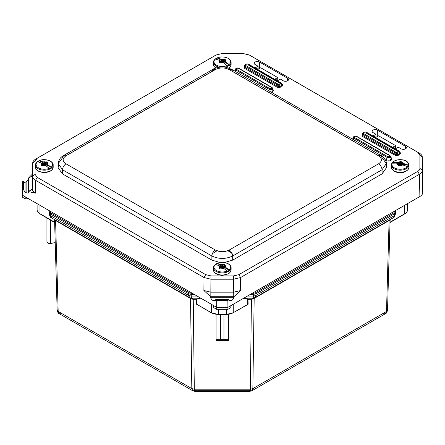 <?xml version="1.0" encoding="UTF-8"?>
<svg xmlns="http://www.w3.org/2000/svg" width="445" height="445" viewBox="0 0 445 445"><rect width="100%" height="100%" fill="white"/><g stroke="black" fill="none" stroke-linecap="round" stroke-linejoin="round"><path stroke-width="0.67" d="M249.712 390.326L250.084 391.261L250.357 389.203L194.315 389.203L194.593 391.261L194.966 390.326L249.712 390.326M382.528 313.742L385.309 313.764L386.499 311.45L252.855 388.607L251.937 390.766L250.285 390.688M390.115 219.379L389.102 220.536L386.499 311.45L387.534 310.043L390.12 219.596L387.534 310.009L386.31 312.529M58.367 312.529L57.144 310.009L54.557 219.596L57.144 310.043L59.369 313.764L62.144 313.742M194.387 390.688L192.741 390.766L191.823 388.607L58.178 311.45L55.575 220.536L54.557 219.379M197.797 304.864L196.557 304.235L196.701 299.246L192.913 299.257L191.133 298.812L55.575 220.536L55.33 220.019M196.979 299.324L196.935 298.79L196.701 299.246L196.979 299.324L196.835 304.308L196.557 304.235M389.347 220.019L389.102 220.536L253.544 298.812L251.764 299.257L247.976 299.246L248.121 304.235L232.974 312.891L226.321 314.482L218.356 314.482L211.698 312.891L196.835 304.308L211.503 312.913L211.419 304.313M228.613 314.393L228.613 340.414L216.064 340.414L216.064 314.393M232.974 312.891L247.609 304.575L247.698 299.324M390.176 219.563L389.987 222.328M390.104 222.172L404.689 213.75L389.97 222.339M55.213 242.553L50.457 243.548L48.288 243.548L46.931 241.629L46.931 217.894M50.457 219.93L50.457 243.548M39.983 205.334L39.983 213.75L54.707 222.339M54.685 222.328L54.501 219.563M200.795 298.178L197.213 299.018M228.613 339.274L216.064 339.274M247.465 299.018L243.81 298.156M251.764 299.257L251.876 298.795L251.436 298.79L250.357 389.203L252.855 388.607L254.178 298.061M393.169 217.833L255.057 297.577L393.18 217.828L394.315 215.608L255.964 295.486L255.057 297.577L253.544 298.812L253.628 298.373L255.024 297.594M253.628 298.373L251.876 298.795L253.3 297.994L253.466 296.081L247.398 296.081M192.913 299.257L192.802 298.795L191.016 298.361L191.133 298.812L189.609 297.572L192.802 298.795L196.935 298.79L200.628 298.222M389.436 220.353L389.798 219.763M55.241 220.353L54.88 219.763M200.445 297.972L191.378 297.994L191.189 294.379L188.691 293.778L50.313 213.884L49.278 212.443L49.328 214.167L50.78 216.821M220.703 339.274L220.703 314.554M223.969 314.554L223.969 339.274M255.057 297.577L253.3 297.994L244.327 297.994L247.743 298.79L251.436 298.79M393.18 217.828C393.886 216.81 394.22 218.467 395.344 214.201L394.315 215.608L394.365 213.884L255.981 293.778L255.43 292.804L393.808 212.91L394.365 213.884L395.394 212.476L395.394 210.635L395.349 214.167L393.897 216.821M404.416 213.912L404.689 213.75A9.807 5.663 0 0 0 407.564 209.751L407.564 203.61M37.113 205.151L37.113 209.751A9.807 5.663 180 0 0 39.983 213.75L54.574 222.172M49.278 212.476L49.328 214.201C49.918 216.576 50.641 217.789 51.498 217.828L189.62 297.577L188.713 295.486L50.363 215.608L51.509 217.833L189.609 297.572M255.981 293.778L253.489 294.379L253.466 296.081L255.964 295.486L255.981 293.778M65.999 155.811L63.546 155.566L62.528 157.741L58.228 163.571L62.528 169.751L211.881 255.981C218.818 259.229 225.749 259.229 232.685 255.981L382.038 169.751L386.338 163.56L382.038 157.741L381.02 155.566L378.567 155.811C382.372 158.481 382.372 161.146 378.567 163.816L229.214 250.046C224.597 252.237 219.975 252.237 215.352 250.046L65.999 163.816C62.194 161.146 62.194 158.481 65.999 155.811L215.352 69.581C219.975 67.39 224.591 67.39 229.214 69.581L378.567 155.811M58.601 165.629L58.1 167.67L58.228 163.576C59.018 157.753 62.194 156.579 63.546 155.566L212.899 69.342L215.352 69.581M224.358 262.528L232.685 260.125L382.16 173.823L386.466 167.67L385.965 165.623M58.1 167.67L62.406 173.823L211.881 260.125L220.208 262.528M377.36 130.09A3.065 1.769 0 0 0 374.006 129.712A3.065 1.769 0 0 0 372.131 131.364A3.065 1.769 0 0 0 373.027 132.593L375.942 134.273L373.361 135.764L376.053 137.316L378.634 135.825L395.577 145.61L392.996 147.1L395.688 148.652L398.269 147.167L401.179 148.847A3.065 1.769 0 0 0 404.505 149.236A3.065 1.769 0 0 0 406.413 147.618A3.065 1.769 0 0 0 405.517 146.344L377.36 130.09L377.265 136.615M277.808 80.595L280.389 79.104L283.298 80.79A3.065 1.769 0 0 0 286.625 81.174A3.065 1.769 0 0 0 288.532 79.56A3.065 1.769 0 0 0 287.637 78.287L259.48 62.033A3.065 1.769 0 0 0 256.125 61.655A3.065 1.769 0 0 0 254.251 63.307A3.065 1.769 0 0 0 255.146 64.536L258.061 66.216L255.48 67.707L258.172 69.259L260.753 67.768L277.697 77.552L275.116 79.043L277.808 80.595M214.407 55.937L216.098 54.991L221.337 53.739L244.027 53.739L249.267 54.991L417.71 152.24L419.885 155.266L419.885 168.366C420.002 169.361 419.279 170.368 417.71 171.392L238.87 274.643L233.631 275.9L210.941 275.9L205.701 274.643L37.258 177.394L35.083 174.368L35.083 161.268L37.258 158.248L216.192 54.935L35.561 159.188C33.692 160.295 32.73 161.63 32.691 163.193L32.691 176.292C32.724 177.839 33.681 179.174 35.561 180.292L204.005 277.546L210.941 279.204L233.631 279.204L240.561 277.546L419.407 174.29C421.276 173.172 422.238 171.837 422.277 170.285L422.277 157.118L422.744 179.035M249.178 54.935L250.963 55.937L249.178 54.935M376.031 137.305L375.942 134.273M392.996 147.1L393.013 147.595M395.577 145.61L395.672 148.641M373.361 135.764L373.377 136.259M275.116 79.043L275.132 79.538M277.697 77.552L277.791 80.584M255.48 67.707L255.497 68.202M258.061 66.216L258.15 69.248M228.24 300.008L215.886 299.752L228.68 299.752L227.857 300.547L227.918 307.328L419.88 196.501C421.749 195.388 422.705 194.053 422.75 192.501L422.277 157.185C422.244 155.633 421.282 154.298 419.407 153.186L250.963 55.937M32.691 163.193L32.418 189.169C32.452 190.727 33.408 192.062 35.288 193.174L28.447 191.534L28.447 178.117L32.418 175.942L32.691 163.12L35.083 161.268M240.673 290.518L233.903 296.737L233.909 297.254C233.797 298.478 233.047 299.552 231.656 300.481L230.11 301.015L229.08 299.847L215.886 299.752L214.457 301.015L212.91 300.481C211.52 299.552 210.769 298.478 210.657 297.254L210.663 296.737L203.893 290.518L210.824 292.176L233.742 292.176L240.673 290.518L240.561 277.546L238.87 274.643M228.68 299.752L229.08 299.847L228.68 299.752M23.618 189.27L23.618 181.41C23.763 182.444 24.536 182.617 25.932 181.933L26.127 181.816C27.523 180.893 28.291 179.83 28.441 178.629L28.441 192.051C28.291 193.124 27.523 193.325 26.127 192.641L25.932 192.524C24.536 191.6 23.763 190.51 23.618 189.27L23.618 181.221L23.223 181.132L23.223 188.519L23.618 189.069M28.447 178.117L32.457 174.023M23.223 188.519L22.395 188.357L22.25 195.094L22.395 181.922L23.223 181.132M28.447 191.534L28.441 192.051M25.204 196.801L25.204 198.804L22.25 197.096L22.25 195.094L216.648 307.328L216.709 300.547L216.326 300.008M210.663 296.737L233.903 296.737M227.918 309.331L227.918 307.328L216.648 307.328L216.648 309.331L227.918 309.331L230.872 307.623L230.872 305.62M210.669 296.776L233.898 296.776M213.695 305.62L213.695 307.623L216.648 309.331M28.447 191.445L28.441 178.245L28.441 191.478L32.418 189.169L32.691 176.292L35.083 174.368M25.204 198.804L28.675 198.804M50.085 171.086L48.299 171.87C47.342 172.037 47.888 172.287 44.405 172.471L41.207 172.098L38.398 170.952M51.108 167.242L51.325 167.509A8.588 4.956 180 0 1 49.462 168.605L49.245 168.332A8.288 4.784 180 0 1 38.531 167.876A8.288 4.784 180 0 1 37.597 161.702L37.38 161.724A8.588 4.956 180 0 1 38.537 160.968A8.588 4.956 180 0 1 39.243 160.634L39.46 160.606A8.288 4.784 180 0 1 50.174 161.062A8.288 4.784 180 0 1 51.108 167.242L47.387 164.322A3.232 1.869 0 0 0 47.109 162.698L47.504 162.503L46.408 161.874L46.007 162.069A3.232 1.869 0 0 0 43.187 161.93L39.243 160.634L44.461 163.604L45.006 163.599L45.006 162.653L46.007 162.069M37.597 161.702L41.318 163.026A3.232 1.869 0 0 0 41.596 164.65L41.201 164.923L42.297 165.551L42.698 165.279A3.232 1.869 0 0 0 45.518 165.418L49.245 168.332M41.596 164.65L42.598 164.066L42.598 165.012L42.598 163.749L41.318 163.026M41.201 165.829L42.598 165.012M45.518 165.418L44.244 164.689L42.698 165.279M49.095 168.394L49.462 168.605M46.408 161.874L46.408 162.781L45.006 163.599M47.109 162.698L46.108 163.282L46.108 164.227L47.504 163.41L46.408 162.781M51.325 167.509L46.108 164.539L46.108 163.593L47.387 164.322M43.187 161.93L44.461 162.659L44.461 163.604M42.598 163.749L42.598 164.066M45.996 163.971L45.006 164.55L44.962 165.507L45.006 164.678L46.163 165.334L45.841 165.651M45.618 165.651L44.467 164.995M44.25 164.995L43.109 165.662M42.514 165.418L43.699 164.683L43.732 165.507M43.738 165.507L43.699 164.683M43.699 164.555L42.542 163.899L42.592 165.012M42.542 163.771L43.087 163.582L44.239 164.238L44.222 164.672M44.483 164.822L44.239 164.238M44.456 164.238L45.996 163.677M46.108 164.227L46.108 164.539M45.006 162.653L44.461 162.659M46.108 163.593L46.108 163.282M45.663 165.051L45.596 163.571M229.042 64.514L229.258 64.786A8.588 4.956 180 0 1 227.389 65.877L227.172 65.604A8.288 4.784 180 0 1 216.465 65.148A8.288 4.784 180 0 1 215.525 58.974L215.308 58.996A8.588 4.956 180 0 1 216.465 58.239A8.588 4.956 180 0 1 217.177 57.906L217.394 57.883A8.288 4.784 180 0 1 228.101 58.34A8.288 4.784 180 0 1 229.042 64.514L225.315 61.594A3.232 1.869 0 0 0 225.037 59.969L225.437 59.775L224.336 59.146L223.941 59.341A3.232 1.869 0 0 0 221.115 59.202L217.177 57.906C220.32 56.448 224.03 56.604 228.318 58.362C230.288 59.652 231.216 60.982 231.111 62.345A8.828 5.095 180 0 1 224.992 67.195M215.525 58.974L219.252 60.298A3.232 1.869 0 0 0 219.53 61.922L219.129 62.194L220.231 62.823L220.625 62.55A3.232 1.869 0 0 0 223.451 62.689L227.172 65.604M219.53 61.922L220.531 61.338L220.531 62.283L220.525 61.021L219.252 60.298M219.129 63.101L220.531 62.283L220.475 61.171L221.671 61.888L220.625 62.55M223.451 62.689L221.627 61.961L221.666 62.778L221.627 61.827M227.028 65.665L227.389 65.877M224.336 59.146L224.336 60.053L222.939 60.87L222.939 59.925L223.941 59.341M225.037 59.969L224.035 60.553L224.035 61.499L225.437 60.681L224.336 60.053M229.258 64.786L224.041 61.816L224.041 60.87L225.315 61.594M221.115 59.202L222.389 59.93L222.389 60.876L217.177 57.906M220.525 61.021L220.531 61.338M223.924 61.249L222.939 61.822L222.895 62.778L222.939 61.95L224.096 62.606L223.768 62.923M223.551 62.923L222.394 62.267M222.177 62.267L221.043 62.934M220.447 62.689L221.627 61.955M220.47 61.048L221.015 60.854L222.172 61.51L222.15 61.95M222.417 62.094L222.172 61.51M222.389 61.51L223.924 60.948M224.035 61.499L224.041 61.816M222.389 60.876L222.939 60.87M222.939 59.925L222.389 59.93M224.041 60.87L224.035 60.553M228.018 273.814L226.232 274.598C225.27 274.765 225.821 275.016 222.339 275.199L219.135 274.826L216.326 273.675M229.042 269.97L229.258 270.237A8.588 4.956 180 0 1 227.389 271.333L227.172 271.061A8.288 4.784 180 0 1 216.465 270.605A8.288 4.784 180 0 1 215.525 264.43L215.308 264.452A8.588 4.956 180 0 1 216.465 263.696A8.588 4.956 180 0 1 217.177 263.357L217.394 263.334A8.288 4.784 180 0 1 228.101 263.79A8.288 4.784 180 0 1 229.042 269.97L225.315 267.05A3.232 1.869 0 0 0 225.037 265.42L225.437 265.231L224.336 264.603L223.941 264.797A3.232 1.869 0 0 0 221.115 264.658L217.177 263.357C220.32 261.905 224.03 262.06 228.318 263.818C230.288 265.109 231.216 266.433 231.111 267.801A8.828 5.095 180 0 1 222.283 272.896A8.828 5.095 180 0 1 213.455 267.801A8.828 5.095 180 0 1 217.766 263.423M215.525 264.43L219.252 265.748A3.232 1.869 0 0 0 219.53 267.378L219.129 267.651L220.231 268.274L220.625 268.007A3.232 1.869 0 0 0 223.451 268.14L227.172 271.061M219.53 267.378L220.531 266.789L220.531 267.734L220.525 266.477L219.252 265.748M219.129 268.558L220.531 267.734M223.451 268.14L222.177 267.417L220.625 268.007M227.028 271.122L227.389 271.333M224.336 264.603L224.336 265.509L222.939 266.327L222.939 265.381L223.941 264.797M225.037 265.42L224.035 266.01L224.035 266.956L225.437 266.132L224.336 265.509M229.258 270.237L224.041 267.267L224.041 266.321L225.315 267.05M221.115 264.658L222.389 265.381L222.389 266.327L217.177 263.357M220.525 266.477L220.531 266.789M224.041 266.633L222.939 267.278L222.895 268.235L222.939 267.406L224.096 268.062L223.768 268.38M223.551 268.38L222.394 267.723M222.177 267.723L221.043 268.391M220.447 268.14L221.627 267.412L221.666 268.235L221.627 267.412M221.627 267.284L220.642 266.722M220.47 266.499L221.015 266.31L222.172 266.967L222.15 267.401M222.417 267.551L222.172 266.967M222.389 266.967L223.529 266.299L224.074 266.488M224.035 266.956L224.041 267.267M222.389 266.327L222.939 266.327M222.939 265.381L222.389 265.381M224.041 266.321L224.035 266.01M223.59 267.779L223.529 266.299M220.525 267.74L220.475 266.627M406.168 170.952L402.414 172.293L399.454 172.449L396.54 171.959L394.259 170.952M408.421 165.145L408.71 165.345A8.588 4.956 180 0 1 407.92 166.808L407.631 166.608A8.288 4.784 180 0 1 397.747 169.039A8.288 4.784 180 0 1 392.006 163.799L391.717 163.893A8.588 4.956 180 0 1 392.507 162.425L392.801 162.336A8.288 4.784 180 0 1 402.68 159.905A8.288 4.784 180 0 1 408.421 165.145L403.426 163.448A3.232 1.869 0 0 0 401.885 162.075L402.052 161.802L400.411 161.808A3.232 1.869 0 0 0 397.791 162.436L392.801 162.336M392.006 163.799L397.001 163.899A3.232 1.869 0 0 0 398.542 165.273L398.375 165.623L399.849 165.89L400.016 165.54A3.232 1.869 0 0 0 402.636 164.911L407.631 166.608M398.542 165.273L398.965 164.483L398.965 165.295M398.965 164.483L397.001 163.899M402.636 164.911L400.923 164.6L400.016 165.54M407.514 166.736L407.92 166.808M400.578 161.535L399.988 163.537L400.411 161.808M401.885 162.075L401.462 163.805L402.052 162.709L400.578 162.442M402.052 161.802L402.052 162.175M408.71 165.345L401.713 164.083L401.713 163.137L403.426 163.448M397.791 162.436L399.504 162.742L399.504 163.688L392.507 162.425M400.828 165.507L400.845 164.5L402.391 164.778L402.358 165.145M402.163 165.201L400.617 164.923M400.422 164.984L399.938 165.874M399.204 165.74L399.682 164.85L399.749 165.868L399.682 164.85M399.582 164.739L398.036 164.461L398.047 165.062M398.13 165.056L398.069 164.094L400.005 164.255L400.684 163.298L401.234 163.471L400.745 164.383M401.462 163.805L401.713 164.083M399.504 163.688L399.988 163.537M399.988 162.592L399.504 162.742M401.713 163.137L401.462 162.859M193.241 298.79L194.315 389.203L191.823 388.607L190.499 298.061M248.121 304.235L246.875 304.864M387.534 310.043L387.534 310.043C386.966 312.44 386.227 313.68 385.309 313.764L251.937 390.766L250.084 391.261L194.593 391.261L192.741 390.766L59.369 313.764C58.451 313.68 57.705 312.44 57.144 310.043M196.835 304.308L211.419 312.729A9.807 5.663 0 0 0 218.356 314.387L218.356 309.331M233.252 304.247L233.252 312.729L247.843 304.308M404.689 213.75L404.689 205.267M211.698 312.891L218.356 314.554L226.321 314.387L218.356 314.482M226.321 314.482L233.252 312.729A9.807 5.663 180 0 1 226.321 314.387L226.321 309.331M197.168 296.081L191.211 296.081L188.713 295.486L188.691 293.778L189.247 292.804L50.869 212.91L50.062 211.792L49.278 212.443L49.278 210.702L49.278 212.443M40.261 213.912L39.983 213.75M50.062 211.153L50.062 211.792M194.215 294.379L191.189 294.379L191.189 293.266L189.247 292.804M191.189 293.266L192.296 293.266M252.27 293.266L253.489 293.266L253.489 294.379L250.351 294.379M255.43 292.804L253.489 293.266M395.394 212.443L394.609 211.792L393.808 212.91M394.609 211.792L394.609 211.091M50.869 212.91L50.313 213.884L50.363 215.608L49.328 214.201M229.214 250.046C231.294 251.47 232.451 253.45 232.685 255.981L232.685 260.125M382.16 173.823L382.038 169.751C381.804 167.22 380.647 165.245 378.567 163.816M378.628 155.778L232.685 71.517L231.667 69.342L229.214 69.581M65.938 155.778L211.881 71.517L212.899 69.342C213.761 68.397 221.043 66.021 226.6 67.462L231.667 69.342L381.02 155.566C383.356 155.956 387.167 162.486 386.338 163.56L386.466 167.67M62.406 173.823L62.528 169.751C62.762 167.22 63.919 165.245 65.999 163.816M211.881 260.125L211.881 255.981C212.115 253.45 213.272 251.47 215.352 250.046M244.722 65.498L244.644 68.408L276.595 86.853C277.624 87.609 279.276 87.609 281.552 86.853C282.864 85.54 282.864 84.589 281.552 83.994L281.474 83.944M362.603 133.556L362.525 136.465L394.476 154.91C395.505 155.667 397.157 155.667 399.432 154.91C400.745 153.597 400.745 152.646 399.432 152.051L399.354 152.006M385.498 160.167L385.987 160.45C387.022 161.207 388.674 161.207 390.944 160.45C392.256 159.138 392.256 158.186 390.944 157.591L390.944 157.591M353.781 138.139L352.307 138.99M272.223 92.755L273.063 89.534M235.9 70.082L234.426 70.933M281.017 83.827L249.066 65.376A2.748 1.585 0 0 0 246.319 64.981A2.748 1.585 0 0 0 244.422 66.199A2.748 1.585 0 0 0 245.178 67.623L277.129 86.069A2.748 1.585 -0 0 0 280.361 86.347A2.748 1.585 -0 0 0 281.774 84.645A2.748 1.585 -0 0 0 281.44 84.138M276.595 86.853A0.784 0.451 120 0 0 277.129 86.069L277.374 84.878L245.423 66.427L245.178 67.623A0.784 0.451 120 0 1 244.644 68.408M398.898 151.884L366.947 133.439A2.748 1.585 0 0 0 364.199 133.044A2.748 1.585 0 0 0 362.308 134.257A2.748 1.585 0 0 0 363.059 135.68L395.01 154.126A2.748 1.585 0 0 0 398.242 154.404A2.748 1.585 0 0 0 399.655 152.707A2.748 1.585 0 0 0 399.321 152.196M394.476 154.91A0.784 0.451 120 0 0 395.01 154.126L395.255 152.935L363.304 134.485L363.059 135.68A0.784 0.451 120 0 1 362.525 136.465M385.987 160.45A0.784 0.451 120 0 0 386.527 159.666A2.748 1.585 0 0 0 389.753 159.944A2.748 1.585 0 0 0 391.166 158.248A2.748 1.585 0 0 0 390.41 157.424M384.424 158.453L386.527 159.666L387.005 157.33L353.942 138.239L353.63 139.752M353.82 138.161A2.748 1.585 -0 0 0 352.707 139.157A2.748 1.585 -0 0 0 352.69 139.213M271.011 92.054A2.748 1.585 0 0 0 273.286 90.185A2.748 1.585 0 0 0 272.529 89.367M235.939 70.104A2.748 1.585 -0 0 0 234.827 71.1A2.748 1.585 -0 0 0 234.81 71.156M405.517 146.344L405.478 148.869M259.48 62.033L259.385 68.558M287.637 78.287L287.598 80.812M419.88 196.501L419.407 174.29L417.71 171.392M422.75 192.501L422.277 170.285L419.885 168.366M422.277 157.185L419.885 155.266M419.407 153.186L417.71 152.24M35.561 159.188L37.258 158.248M35.288 193.174L35.561 180.292L37.258 177.394M203.893 290.518L204.005 277.546L205.701 274.643M210.824 296.776L210.941 275.9M233.742 296.776L233.631 275.9M248.866 64.636L280.773 82.915A2.403 1.385 180 0 1 281.435 83.632A2.403 1.385 180 0 1 280.2 85.117A2.403 1.385 180 0 1 277.374 84.878A0.784 0.451 120 0 1 277.914 84.094L245.957 65.643A0.784 0.451 120 0 0 245.423 66.427A2.403 1.385 180 0 1 244.761 65.187A2.403 1.385 180 0 1 246.419 64.124A2.403 1.385 180 0 1 248.822 64.469A0.784 0.451 120 0 0 248.677 64.264A0.784 0.451 120 0 0 248.282 64.302L280.239 82.748A0.784 0.451 -60 0 1 280.628 82.709A0.784 0.451 -60 0 1 280.773 82.915M366.747 132.693L398.653 150.972A2.403 1.385 180 0 1 399.315 151.689A2.403 1.385 180 0 1 398.08 153.18A2.403 1.385 180 0 1 395.255 152.935A0.784 0.451 120 0 1 395.794 152.151L363.838 133.7A0.784 0.451 120 0 0 363.304 134.485A2.403 1.385 180 0 1 362.642 133.244A2.403 1.385 180 0 1 364.299 132.182A2.403 1.385 180 0 1 366.702 132.527A0.784 0.451 120 0 0 366.558 132.321A0.784 0.451 120 0 0 366.163 132.36L398.119 150.805A0.784 0.451 -60 0 1 398.509 150.766A0.784 0.451 -60 0 1 398.653 150.972M356.918 136.721L389.931 155.639A2.069 1.196 180 0 1 390.499 156.256A2.069 1.196 180 0 1 389.436 157.541A2.069 1.196 180 0 1 387.005 157.33A0.784 0.451 120 0 1 387.539 156.545L354.476 137.46A0.784 0.451 120 0 0 353.942 138.239A2.069 1.196 180 0 1 353.375 137.171A2.069 1.196 180 0 1 354.799 136.253A2.069 1.196 180 0 1 356.868 136.554A0.784 0.451 120 0 0 356.723 136.348A0.784 0.451 120 0 0 356.334 136.387L389.397 155.472A0.784 0.451 -60 0 1 389.787 155.433A0.784 0.451 -60 0 1 389.931 155.639M239.032 68.663L272.051 87.582A2.069 1.196 180 0 1 272.618 88.199A2.069 1.196 180 0 1 271.556 89.484A2.069 1.196 180 0 1 269.125 89.273L268.813 90.786M269.659 88.488L236.595 69.398A0.784 0.451 120 0 0 236.061 70.182A2.069 1.196 180 0 1 235.494 69.114A2.069 1.196 180 0 1 236.918 68.196A2.069 1.196 180 0 1 238.987 68.491A0.784 0.451 120 0 0 238.843 68.291A0.784 0.451 120 0 0 238.453 68.33L271.517 87.415C272.001 88.41 271.378 88.766 269.659 88.488A0.784 0.451 120 0 0 269.125 89.273L236.061 70.182L235.75 71.695M280.239 82.748C282.03 83.31 278.876 85.129 277.914 84.094M245.957 65.643C244.166 65.087 247.314 63.268 248.282 64.302M398.119 150.805C399.91 151.367 396.762 153.186 395.794 152.151M363.838 133.7C362.046 133.144 365.2 131.325 366.163 132.36M389.397 155.472C389.881 156.468 389.258 156.824 387.539 156.545M354.476 137.46C353.992 136.465 354.615 136.109 356.334 136.387M271.517 87.415A0.784 0.451 -60 0 1 271.906 87.376A0.784 0.451 -60 0 1 272.051 87.582M236.595 69.398C236.111 68.408 236.734 68.052 238.453 68.33M227.857 300.547L216.709 300.547M229.086 300.041L215.48 300.041M213.111 300.592L215.33 300.592M229.236 300.592L231.456 300.592M210.657 297.254L233.909 297.254M231.656 300.481L229.181 300.481M215.386 300.481L212.91 300.481M26.127 192.641L26.127 181.816M25.932 181.933L25.932 192.524M22.395 188.357L22.395 181.922M22.784 188.268L22.784 181.388M232.173 253.667L229.893 251.725L227.234 250.602M217.305 250.602L212.426 253.589M52.988 166.13A8.828 5.095 180 0 1 53.178 167.192A8.828 5.095 180 0 1 44.35 172.287A8.828 5.095 180 0 1 35.528 167.186A8.828 5.095 180 0 1 35.717 166.13M51.664 162.219A8.828 5.095 180 0 1 53.178 165.073A8.828 5.095 180 0 1 44.355 170.168A8.828 5.095 180 0 1 35.528 165.073A8.828 5.095 180 0 1 39.839 160.695M41.641 164.628L41.363 163.048M45.473 165.39L42.737 165.251M47.064 162.72L47.342 164.294M43.232 161.958L45.968 162.091M46.163 165.334L46.146 165.835M46.141 164.561L46.146 163.888M45.791 164.094L45.813 163.571M43.02 165.078L43.087 163.582M42.887 164.099L42.865 163.582M230.916 63.401A8.828 5.095 180 0 1 231.111 64.464A8.828 5.095 180 0 1 228.635 68.002M215.931 68.002A8.828 5.095 180 0 1 213.455 64.464A8.828 5.095 180 0 1 213.65 63.401M229.592 59.491A8.828 5.095 180 0 1 231.111 62.345L231.111 64.464L230.56 66.377L228.891 68.085M219.574 67.195A8.828 5.095 180 0 1 213.455 62.345A8.828 5.095 180 0 1 217.766 57.967M219.569 61.9L219.296 60.32M223.407 62.662L220.67 62.523M224.998 59.992L225.27 61.571M221.159 59.23L223.896 59.363M224.096 62.606L224.08 63.107M224.013 62.561L224.074 61.16M223.724 61.365L223.746 60.843M223.59 62.322L223.529 60.843M220.948 62.356L221.015 60.854M220.82 61.371L220.798 60.854M230.916 268.858A8.828 5.095 180 0 1 231.111 269.915A8.828 5.095 180 0 1 222.283 275.01A8.828 5.095 180 0 1 213.455 269.915A8.828 5.095 180 0 1 213.65 268.858M229.592 264.947A8.828 5.095 180 0 1 231.111 267.801L231.111 269.915L229.776 272.813L228.469 273.814L222.227 275.338C216.543 274.754 213.622 272.946 213.455 269.915L213.455 267.801C213.294 266.449 214.295 265.081 216.465 263.696M219.569 267.35L219.296 265.776M223.407 268.118L220.67 267.979M224.998 265.442L225.27 267.022M221.159 264.68L223.896 264.82M224.096 268.062L224.08 268.563M224.013 268.018L224.074 266.611M223.724 266.822L223.746 266.299M220.948 267.807L221.015 266.31M220.82 266.822L220.798 266.31M408.849 166.13A8.828 5.095 180 0 1 409.038 167.192A8.828 5.095 180 0 1 400.216 172.287A8.828 5.095 180 0 1 391.389 167.192A8.828 5.095 180 0 1 391.583 166.13M407.525 162.219A8.828 5.095 180 0 1 409.038 165.073A8.828 5.095 180 0 1 400.216 170.168A8.828 5.095 180 0 1 391.389 165.073A8.828 5.095 180 0 1 392.902 162.219M398.559 165.24L397.062 163.91M402.575 164.9L400.033 165.501M401.868 162.108L403.365 163.437M397.852 162.442L400.394 161.841M402.391 164.778L402.386 165.056M401.162 164.555L401.223 163.493L401.162 164.555M401.101 164.633L401.123 163.382M400.656 164.611L400.684 163.298M400.567 164.644L400.489 163.359M400.077 165.423L400.005 164.255M397.925 164.377L397.969 165.017L397.936 164.35M407.564 209.751C407.665 211.18 406.68 212.577 404.611 213.934L389.981 222.556M37.113 209.751C37.013 211.18 37.997 212.577 40.067 213.934L54.696 222.556M191.044 298.378L189.648 297.594M395.344 214.201L395.394 212.476M249.206 65.582L281.162 84.033M245.601 65.332L244.422 66.199L244.761 65.187C245.401 63.985 246.702 63.68 248.677 64.264L280.628 82.709L281.774 84.645M367.086 133.639L399.043 152.09M363.482 133.389L362.308 134.257L362.642 133.244C363.281 132.048 364.583 131.737 366.558 132.321L398.509 150.766L399.655 152.707M352.707 139.157L353.375 137.171C354.22 135.981 355.338 135.708 356.723 136.348L389.787 155.433L391.166 158.248M234.827 71.1L235.494 69.114C236.34 67.924 237.458 67.651 238.843 68.291L271.906 87.376L273.286 90.185M230.11 301.015L214.457 301.015M228.908 299.68L215.658 299.68M39.26 160.623C42.392 159.177 46.096 159.332 50.391 161.09C52.354 162.381 53.283 163.71 53.178 165.073L53.178 167.192L51.848 170.085L50.541 171.086L44.294 172.61C38.615 172.026 35.689 170.218 35.528 167.192L35.528 165.073C35.366 163.721 36.368 162.353 38.537 160.968M42.709 163.905L42.709 164.85M45.996 163.437L45.996 164.383M44.962 164.611L44.906 165.512M43.744 164.617L43.799 165.512M215.675 68.085L214.012 66.383L213.455 64.464L213.455 62.345C213.294 60.993 214.295 59.624 216.465 58.239M220.642 61.182L220.642 62.128M223.924 60.709L223.924 61.655M222.895 61.883L222.834 62.784M224.024 62.567L224.074 61.833M221.671 61.888L221.732 62.784M220.642 266.633L220.642 267.579M223.924 266.166L223.924 267.111M222.895 267.339L222.834 268.24M224.024 268.024L224.074 267.289M221.671 267.345L221.732 268.24M409.038 167.192C407.665 174.59 392.729 174.551 391.389 167.192L391.389 165.073C391.622 163.56 392.089 162.57 392.785 162.114L394.081 161.146C396.59 159.777 399.482 159.355 402.747 159.872C406.079 160.144 408.176 161.874 409.038 165.073L409.038 167.192M398.987 164.416L398.987 165.362M401.446 162.926L401.446 163.871"/></g></svg>
